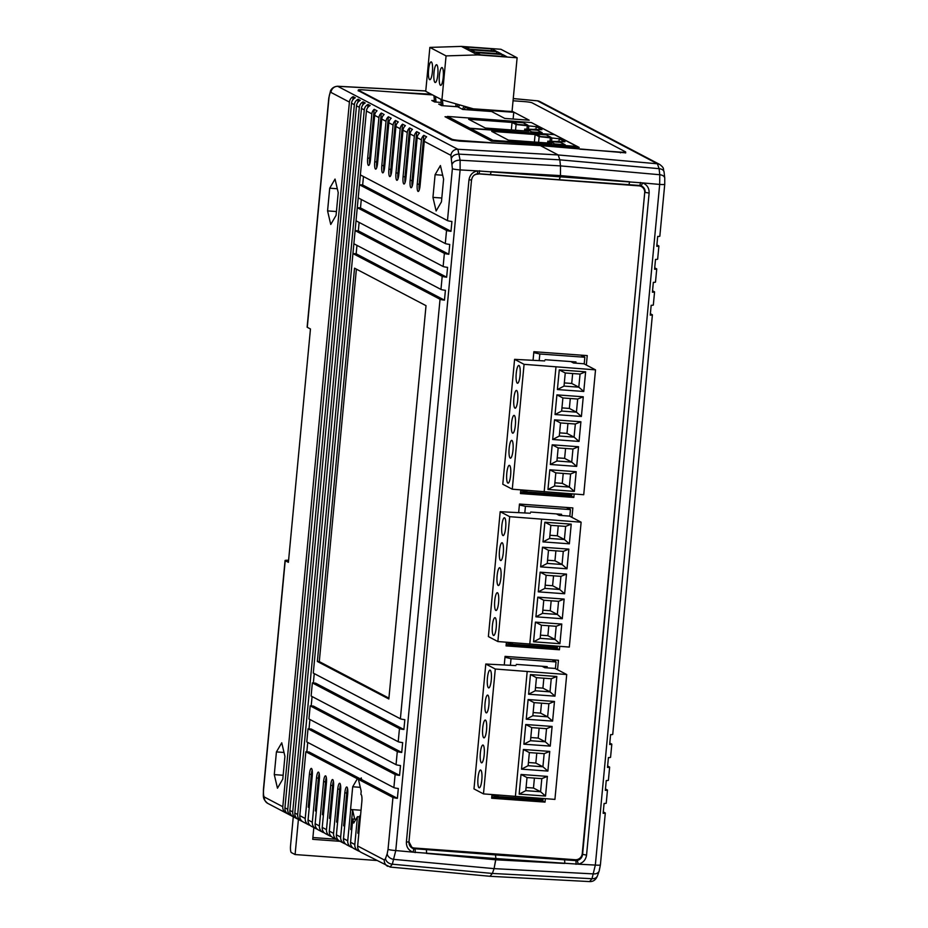 <?xml version="1.0" encoding="UTF-8"?>
<svg xmlns="http://www.w3.org/2000/svg" width="928" height="928" viewBox="0 0 928 928"><rect width="100%" height="100%" fill="white"/><g stroke="black" fill="none" stroke-linecap="round" stroke-linejoin="round"><path stroke-width="1.39" d="M539.609 800.435L539.678 799.611M554.004 648.104L554.086 647.28M568.4 495.761L568.481 494.937M576.798 147.262L576.868 146.415L492.954 140.314L492.884 141.16M576.868 146.415L554.422 134.641L470.508 128.528L470.357 130.013M470.508 128.528L492.954 140.314M546.302 134.862L535.885 134.096L540.595 136.567L551.012 137.321L546.302 134.885M550.06 141.532L554.758 144.002L565.175 144.756L560.477 142.297L550.06 141.532M559.236 138.771L539.145 136.648L535.108 134.525L491.701 131.37L508.416 140.14L551.824 143.306L547.787 141.184L564.978 141.775L559.236 138.771L558.992 141.346M551.545 141.45L551.847 138.226M557.519 141.891L557.589 141.242M547.613 142.993L547.787 141.184M534.389 142.03L535.108 134.525M538.6 142.344L539.145 136.648M550.026 141.346L550.397 137.472M560.477 142.32L550.142 141.543L554.816 144.002L565.106 144.745L560.431 142.297M535.966 134.108L540.641 136.567L550.93 137.309L546.256 134.862L535.966 134.142M553.796 134.595L469.904 128.215L469.765 129.7M553.819 134.328L531.361 122.542L447.447 116.429L447.308 117.914M447.447 116.429L469.904 128.215M523.253 122.763L512.836 121.997L517.534 124.468L527.962 125.234L523.253 122.763M527 129.433L531.709 131.904L542.126 132.658L537.416 130.198L527 129.433M536.187 126.672L516.084 124.549L512.047 122.426L468.64 119.271L485.367 128.041L528.763 131.208L524.726 129.085L541.929 129.676L536.187 126.672L535.943 129.247M528.484 129.363L528.786 126.127M534.47 129.792L534.528 129.143M524.552 130.894L524.726 129.085M511.34 129.932L512.047 122.426M515.55 130.245L516.084 124.549M526.976 129.247L527.336 125.373M531.756 131.904L542.045 132.646L537.37 130.198L527.081 129.444L531.756 131.904M512.917 122.009L517.592 124.468L527.881 125.222L523.206 122.763L512.917 122.009M513.126 119.028L513.764 112.288L468.756 109.017L465.357 107.23L464.116 109.527M462.422 109.284L463.907 106.546M459.522 105.212L458.444 107.196M456.878 106.72L457.956 104.725M468.756 109.017L468.315 109.829M513.764 112.288L512.047 111.383M473.396 108.831L503.997 110.942M465.357 107.23L466.378 107.3M437.807 74.623A8.932 1.995 -85.8 0 0 436.543 64.716A8.932 1.995 -85.8 0 0 433.991 72.616A8.932 1.995 -85.8 0 0 435.255 82.522A8.932 1.995 -85.8 0 0 437.807 74.623M443.213 77.453A8.932 1.995 -85.8 0 0 441.948 67.547A8.932 1.995 -85.8 0 0 439.385 75.446A8.932 1.995 -85.8 0 0 440.649 85.353A8.932 1.995 -85.8 0 0 443.213 77.453M501.688 110.896L512.036 111.522L517.116 57.78L500.923 49.277L461.378 46.4L477.572 54.903L517.116 57.78M432.413 71.792A8.932 1.995 -85.8 0 0 431.149 61.874A8.932 1.995 -85.8 0 0 428.585 69.786A8.932 1.995 -85.8 0 0 429.85 79.692A8.932 1.995 -85.8 0 0 432.413 71.792M436.021 102.057L435.51 96.466M434.524 101.906L433.956 95.642M472.804 108.669L441.925 99.83L425.732 91.327L429.873 47.409L461.378 46.4M465.485 46.957L491.852 48.882L496.097 51.11L469.73 49.184L465.485 46.957M476.284 52.618L502.651 54.543L506.897 56.77L480.53 54.856L476.284 52.618M470.879 49.787L497.246 51.713L501.503 53.94L475.136 52.026L470.879 49.787M441.925 99.83L446.066 55.9L429.873 47.409M446.066 55.9L477.572 54.903M490.808 50.727L491.852 48.882M501.596 56.388L502.651 54.543M496.202 53.557L497.246 51.713M455.892 106.65L455.892 104.098M441.484 105.56L440.916 99.296M442.981 105.711L442.459 99.992M543.124 798.544L543.008 799.855L497.988 796.584L498.139 795.099M551.94 659.785L556.046 661.942L511.026 658.66L510.412 665.248M511.026 658.66L504.983 657.302M497.988 796.584L491.944 795.226M555.408 668.601L556.046 661.942M516.316 664.378L547.184 666.629L547.068 667.858L544.33 666.42M486.156 712.832A8.932 1.995 -85.8 0 0 486.342 712.89A8.932 1.995 -85.8 0 0 488.94 704.561A8.932 1.995 -85.8 0 0 487.826 695.142A8.932 1.995 -85.8 0 0 487.641 695.084A8.932 1.995 -85.8 0 0 485.042 703.412A8.932 1.995 -85.8 0 0 486.156 712.832M479.068 787.756A8.932 1.995 -85.8 0 0 479.266 787.814A8.932 1.995 -85.8 0 0 481.864 779.485A8.932 1.995 -85.8 0 0 480.75 770.066A8.932 1.995 -85.8 0 0 480.553 770.008A8.932 1.995 -85.8 0 0 477.955 778.337A8.932 1.995 -85.8 0 0 479.068 787.756M481.435 762.781A8.932 1.995 -85.8 0 0 481.62 762.839A8.932 1.995 -85.8 0 0 484.219 754.51A8.932 1.995 -85.8 0 0 483.105 745.091A8.932 1.995 -85.8 0 0 482.92 745.033A8.932 1.995 -85.8 0 0 480.321 753.362A8.932 1.995 -85.8 0 0 481.435 762.781M483.801 737.806A8.932 1.995 -85.8 0 0 483.987 737.864A8.932 1.995 -85.8 0 0 486.585 729.536A8.932 1.995 -85.8 0 0 485.472 720.116A8.932 1.995 -85.8 0 0 485.274 720.058A8.932 1.995 -85.8 0 0 482.676 728.387A8.932 1.995 -85.8 0 0 483.801 737.806M488.522 687.857A8.932 1.995 -85.8 0 0 488.708 687.915A8.932 1.995 -85.8 0 0 491.306 679.586A8.932 1.995 -85.8 0 0 490.193 670.167A8.932 1.995 -85.8 0 0 490.007 670.109A8.932 1.995 -85.8 0 0 487.397 678.438A8.932 1.995 -85.8 0 0 488.522 687.857M515.875 665.585L485.785 664.03L495.285 669.018L566.718 674.528L555.106 668.438L544.771 667.684L542.022 666.246M495.285 669.018L483.476 793.892L473.988 788.904L485.785 664.03M483.476 793.892L554.921 799.402L566.718 674.528M530.456 674.563L556.823 676.489L554.967 696.151L528.6 694.237L530.456 674.563L536.454 677.66L535.212 690.768L550.002 691.847L551.244 678.739L536.454 677.66M515.376 796.526L527.174 671.652M525.735 724.513L552.102 726.438L550.246 746.1L523.879 744.186L525.735 724.513L531.732 727.61L530.491 740.718L545.281 741.797L546.522 728.689L531.732 727.61M523.38 749.488L549.747 751.413L547.88 771.075L521.524 769.161L523.38 749.488L529.366 752.585L528.125 765.693L542.915 766.772L544.156 753.664L529.366 752.585M521.014 774.462L547.381 776.388L545.525 796.05L519.158 794.136L521.014 774.462L527.011 777.56L525.77 790.668L540.56 791.746L541.801 778.638L527.011 777.56M528.102 699.538L554.468 701.464L552.601 721.126L526.246 719.212L528.102 699.538L534.087 702.635L532.846 715.743L547.636 716.822L548.877 703.714L534.087 702.635M535.514 687.59L542.915 688.135L550.002 691.847L554.967 696.151M542.915 688.135L543.854 678.206M528.6 694.237L535.212 690.768M551.244 678.739L556.823 676.489M530.793 737.54L538.194 738.085L545.281 741.797L550.246 746.1M538.194 738.085L539.133 728.155M523.879 744.186L530.491 740.718M546.522 728.689L552.102 726.438M528.426 762.514L535.839 763.06L542.915 766.772L547.88 771.075M535.839 763.06L536.778 753.13M521.524 769.161L528.125 765.693M544.156 753.664L549.747 751.413M526.072 787.489L533.472 788.034L540.56 791.746L545.525 796.05M533.472 788.034L534.412 778.105M519.158 794.136L525.77 790.668M541.801 778.638L547.381 776.388M533.148 712.565L540.56 713.11L547.636 716.822L552.601 721.126M540.56 713.11L541.5 703.18M526.246 719.212L532.846 715.743M548.877 703.714L554.468 701.464M557.531 646.213L557.403 647.524L512.395 644.241L512.534 642.768M566.347 507.454L570.442 509.6L525.434 506.328L524.807 512.917M525.434 506.328L519.378 504.971M512.395 644.241L506.34 642.884M569.815 516.258L570.442 509.6M530.723 512.036L561.579 514.286L561.463 515.516L558.726 514.077M500.552 560.5A8.932 1.995 -85.8 0 0 500.749 560.558A8.932 1.995 -85.8 0 0 503.347 552.218A8.932 1.995 -85.8 0 0 502.234 542.799A8.932 1.995 -85.8 0 0 502.036 542.741A8.932 1.995 -85.8 0 0 499.438 551.07A8.932 1.995 -85.8 0 0 500.552 560.5M493.476 635.425A8.932 1.995 -85.8 0 0 493.661 635.483A8.932 1.995 -85.8 0 0 496.26 627.142A8.932 1.995 -85.8 0 0 495.146 617.723A8.932 1.995 -85.8 0 0 494.96 617.665A8.932 1.995 -85.8 0 0 492.362 625.994A8.932 1.995 -85.8 0 0 493.476 635.425M495.83 610.45A8.932 1.995 -85.8 0 0 496.028 610.508A8.932 1.995 -85.8 0 0 498.626 602.168A8.932 1.995 -85.8 0 0 497.512 592.748A8.932 1.995 -85.8 0 0 497.315 592.69A8.932 1.995 -85.8 0 0 494.717 601.019A8.932 1.995 -85.8 0 0 495.83 610.45M498.197 585.475A8.932 1.995 -85.8 0 0 498.382 585.533A8.932 1.995 -85.8 0 0 500.981 577.193A8.932 1.995 -85.8 0 0 499.867 567.774A8.932 1.995 -85.8 0 0 499.682 567.716A8.932 1.995 -85.8 0 0 497.083 576.044A8.932 1.995 -85.8 0 0 498.197 585.475M502.918 535.526A8.932 1.995 -85.8 0 0 503.104 535.584A8.932 1.995 -85.8 0 0 505.702 527.243A8.932 1.995 -85.8 0 0 504.588 517.824A8.932 1.995 -85.8 0 0 504.403 517.766A8.932 1.995 -85.8 0 0 501.804 526.095A8.932 1.995 -85.8 0 0 502.918 535.526M530.282 513.242L500.192 511.699L509.681 516.676L581.125 522.197L569.502 516.096L559.166 515.342L556.429 513.915M509.681 516.676L497.872 641.55L488.383 636.573L500.192 511.699M497.872 641.55L569.316 647.071L581.125 522.197M544.864 522.232L571.23 524.146L569.363 543.808L543.008 541.894L544.864 522.232L550.849 525.329L549.608 538.437L564.398 539.516L565.639 526.396L550.849 525.329M529.772 644.194L541.581 519.32M540.142 572.182L566.509 574.096L564.642 593.758L538.286 591.844L540.142 572.182L546.128 575.279L544.887 588.387L559.677 589.466L560.918 576.346L546.128 575.279M537.776 597.156L564.143 599.07L562.287 618.732L535.92 616.818L537.776 597.156L543.773 600.254L542.532 613.362L557.322 614.44L558.563 601.321L543.773 600.254M535.421 622.131L561.788 624.045L559.92 643.707L533.565 641.793L535.421 622.131L541.407 625.228L540.166 638.336L554.956 639.415L556.197 626.296L541.407 625.228M542.497 547.207L568.864 549.121L567.008 568.783L540.641 566.869L542.497 547.207L548.494 550.304L547.253 563.412L562.043 564.491L563.284 551.371L548.494 550.304M549.91 535.259L557.322 535.792L564.398 539.516L569.363 543.808M557.322 535.792L558.262 525.863M543.008 541.894L549.608 538.437M565.639 526.396L571.23 524.146M545.188 585.208L552.601 585.742L559.677 589.466L564.642 593.758M552.601 585.742L553.54 575.812M538.286 591.844L544.887 588.387M560.918 576.346L566.509 574.096M542.834 610.183L550.234 610.717L557.322 614.44L562.287 618.732M550.234 610.717L551.174 600.787M535.92 616.818L542.532 613.362M558.563 601.321L564.143 599.07M540.467 635.158L547.88 635.692L554.956 639.415L559.92 643.707M547.88 635.692L548.808 625.762M533.565 641.793L540.166 638.336M556.197 626.296L561.788 624.045M547.555 560.234L554.956 560.767L562.043 564.491L567.008 568.783M554.956 560.767L555.895 550.838M540.641 566.869L547.253 563.412M563.284 551.371L568.864 549.121M571.926 493.87L571.81 495.181L526.791 491.91L526.93 490.425M580.742 355.111L584.837 357.257L539.829 353.986L539.203 360.574M539.829 353.986L533.786 352.628M526.791 491.91L520.747 490.552M584.211 363.927L584.837 357.257M545.119 359.704L575.975 361.943L575.859 363.173L573.121 361.734M514.959 408.158A8.932 1.995 -85.8 0 0 515.144 408.216A8.932 1.995 -85.8 0 0 517.743 399.887A8.932 1.995 -85.8 0 0 516.629 390.456A8.932 1.995 -85.8 0 0 516.444 390.41A8.932 1.995 -85.8 0 0 513.845 398.738A8.932 1.995 -85.8 0 0 514.959 408.158M507.871 483.082A8.932 1.995 -85.8 0 0 508.068 483.14A8.932 1.995 -85.8 0 0 510.667 474.811A8.932 1.995 -85.8 0 0 509.553 465.38A8.932 1.995 -85.8 0 0 509.356 465.334A8.932 1.995 -85.8 0 0 506.758 473.663A8.932 1.995 -85.8 0 0 507.871 483.082M510.238 458.107A8.932 1.995 -85.8 0 0 510.423 458.165A8.932 1.995 -85.8 0 0 513.022 449.836A8.932 1.995 -85.8 0 0 511.908 440.406A8.932 1.995 -85.8 0 0 511.722 440.359A8.932 1.995 -85.8 0 0 509.124 448.688A8.932 1.995 -85.8 0 0 510.238 458.107M512.592 433.132A8.932 1.995 -85.8 0 0 512.79 433.19A8.932 1.995 -85.8 0 0 515.388 424.862A8.932 1.995 -85.8 0 0 514.274 415.431A8.932 1.995 -85.8 0 0 514.077 415.384A8.932 1.995 -85.8 0 0 511.479 423.713A8.932 1.995 -85.8 0 0 512.592 433.132M517.314 383.183A8.932 1.995 -85.8 0 0 517.511 383.241A8.932 1.995 -85.8 0 0 520.109 374.912A8.932 1.995 -85.8 0 0 518.996 365.481A8.932 1.995 -85.8 0 0 518.798 365.435A8.932 1.995 -85.8 0 0 516.2 373.764A8.932 1.995 -85.8 0 0 517.314 383.183M544.678 360.911L514.588 359.356L524.076 364.333L595.521 369.854L583.909 363.764L573.562 363.01L570.824 361.572M524.076 364.333L512.279 489.207L502.779 484.23L514.588 359.356M512.279 489.207L583.724 494.728L595.521 369.854M559.259 369.889L585.626 371.815L583.77 391.477L557.403 389.551L559.259 369.889L565.256 372.986L564.015 386.094L578.805 387.173L580.046 374.065L565.256 372.986M544.168 491.852L555.976 366.978M554.538 419.839L580.905 421.764L579.049 441.426L552.682 439.501L554.538 419.839L560.535 422.936L559.294 436.044L574.084 437.123L575.325 424.015L560.535 422.936M552.183 444.814L578.538 446.728L576.682 466.401L550.316 464.476L552.183 444.814L558.169 447.911L556.928 461.019L571.718 462.098L572.959 448.99L558.169 447.911M549.817 469.788L576.184 471.702L574.328 491.376L547.961 489.45L549.817 469.788L555.814 472.886L554.573 485.994L569.363 487.072L570.592 473.964L555.814 472.886M556.904 394.864L583.26 396.79L581.404 416.452L555.037 414.526L556.904 394.864L562.89 397.961L561.649 411.069L576.439 412.148L577.68 399.04L562.89 397.961M564.317 382.916L571.718 383.461L578.805 387.173L583.77 391.477M571.718 383.461L572.657 373.52M557.403 389.551L564.015 386.094M580.046 374.065L585.626 371.815M559.596 432.866L566.996 433.399L574.084 437.123L579.049 441.426M566.996 433.399L567.936 423.47M552.682 439.501L559.294 436.044M575.325 424.015L580.905 421.764M557.229 457.84L564.63 458.374L571.718 462.098L576.682 466.401M564.63 458.374L565.57 448.444M550.316 464.476L556.928 461.019M572.959 448.99L578.538 446.728M554.874 482.815L562.275 483.349L569.363 487.072L574.328 491.376M562.275 483.349L563.215 473.419M547.961 489.45L554.573 485.994M570.592 473.964L576.184 471.702M561.95 407.891L569.363 408.436L576.439 412.148L581.404 416.452M569.363 408.436L570.291 398.495M555.037 414.526L561.649 411.069M577.68 399.04L583.26 396.79M491.782 796.955L542.196 800.62L542.277 799.808M555.338 661.571L555.489 660.052M506.178 644.624L556.603 648.289L556.672 647.466M569.746 509.228L569.885 507.709M520.585 492.281L570.998 495.946L571.08 495.123M584.141 356.897L584.292 355.366M638.998 185.414A6.612 6.415 -62.3 0 1 639.937 185.809L641.352 186.551A6.612 6.415 117.7 0 0 638.893 185.855L637.907 185.333M409.364 844.712A6.612 6.415 117.7 0 0 411.986 847.322L410.57 846.58A6.612 6.415 -62.3 0 1 410.246 846.406M477.41 173.78L638.893 185.855M411.986 847.322A6.612 6.415 117.7 0 0 414.433 848.03L575.198 859.722A6.612 6.415 117.7 0 0 582.25 853.632L644.705 192.873A6.612 6.415 117.7 0 0 641.352 186.551M557.542 669.714L558.436 660.26L505.064 656.374L504.264 664.947M492.002 794.6L491.666 798.231L545.038 802.117L545.351 798.706M571.95 517.383L572.843 507.918L519.471 504.043L518.659 512.616M506.41 642.257L506.062 645.888L559.433 649.774L559.758 646.375M586.345 365.04L587.238 355.586L533.867 351.7L533.055 360.273M520.805 489.914L520.457 493.557L573.829 497.431L574.154 494.032M478.14 174.162A6.612 6.415 117.7 0 0 474.046 175.264M570.998 495.946L573.829 497.431M556.603 648.289L559.433 649.774M542.196 800.62L545.038 802.117M589.582 881.519L591.994 878.723L595.335 865.07L659.68 184.428L659.773 174.731L659.112 168.676L657.418 163.78L537.474 100.839L513.265 98.554M559.34 179.754L628.546 184.672A3.306 0.789 94.1 0 0 629.544 181.749L560.442 175.601L560.489 165.892L560.442 175.601L559.317 179.73L560.326 176.83L642.512 182.897C647.048 184.66 649.252 188.036 649.136 193.036L586.554 855.106C585.742 860.036 582.935 863.063 578.144 864.165L495.888 858.562L494.067 868.631L495.772 859.792L564.7 863.446A3.306 0.789 -85.9 0 0 564.236 859.792L575.557 860.592L573.864 859.711A6.612 6.415 117.7 0 0 574.873 859.699M310.103 825.363A6.612 6.415 -62.3 0 1 308.595 824.806L267.716 803.37A6.612 6.415 -62.3 0 1 264.364 797.036L282.808 806.722A6.612 6.415 -62.3 0 0 285.488 812.626L287.61 813.74A6.612 6.415 -62.3 0 1 284.931 807.836L287.761 809.32A6.612 6.415 -62.3 0 0 290.441 815.225L292.575 816.35A6.612 6.415 -62.3 0 1 289.896 810.434L292.726 811.919A6.612 6.415 -62.3 0 0 295.406 817.835L297.528 818.948A6.612 6.415 -62.3 0 1 294.849 813.032L297.679 814.529A6.612 6.415 -62.3 0 0 300.359 820.433L302.482 821.547A6.612 6.415 -62.3 0 1 299.814 815.642L305.846 751.75L357.361 778.778L360.574 779.01L361.236 777.884L361.618 779.566L358.405 779.334L361.189 791.236L360.899 794.426A6.612 1.473 -85.8 0 0 360.888 794.426A6.612 1.473 -85.8 0 1 361.839 801.769L357.651 845.988A6.612 6.415 117.7 0 0 361.015 852.322L390.27 867.077L490.274 876.31L589.883 881.6C593.468 881.612 596.008 879.663 597.504 875.742L597.504 875.742A6.612 4.976 19.3 0 1 591.994 878.723L492.374 873.445L493.22 871.032M490.007 876.229L492.374 873.445L490.007 876.229M471.54 179.788L408.958 841.858C408.877 845.188 410.362 847.45 413.401 848.633L495.494 854.908L495.888 858.562L495.494 854.908L493.476 853.853L573.864 859.711M282.808 806.722L349.415 102.092L330.971 92.417C330.078 92.348 329.394 94.285 328.93 98.229L307.284 327.306A6.612 0.626 -174.6 0 1 307.122 327.155L328.779 98.078L330.554 90.7C331.957 87.998 334.312 86.513 337.606 86.246L457.864 149.269L460.114 160.208L560.489 165.892L559.828 159.848L560.489 165.892L659.773 174.731A6.612 4.095 -6.2 0 1 664.75 178.106L664.738 184.301A6.612 0.626 5.4 0 1 659.68 184.428L642.512 182.897A3.306 0.847 106.9 0 1 640.784 185.693A3.306 0.847 106.9 0 1 640.749 185.681L559.456 179.754M447.47 220.609L360.377 174.905L359.449 184.742L446.542 230.446A6.612 0.626 5.4 0 0 450.985 231.316L451.913 221.49A6.612 0.626 -174.6 0 1 447.47 220.609L452.377 168.71L450.915 155.359A6.612 6.415 117.7 0 1 457.864 149.269L558.192 154.953L540.34 145.58L625.739 152.853M603.293 811.919L605.149 812.893A6.612 0.626 5.4 0 1 605.3 813.044A6.612 0.626 5.4 0 1 603.154 813.299L604.082 803.462A6.612 0.626 -174.6 0 0 606.228 803.207L607.469 790.099A6.612 0.626 5.4 0 0 607.318 789.948L605.462 788.974M656.885 244.911L658.741 245.885A6.612 0.626 5.4 0 1 658.892 246.036A6.612 0.626 5.4 0 1 656.757 246.291L657.685 236.454A6.612 0.626 -174.6 0 0 659.831 236.199L664.738 184.301M654.716 267.844L656.572 268.818A6.612 0.626 5.4 0 1 656.734 268.981A6.612 0.626 5.4 0 1 654.588 269.236L655.516 259.399A6.612 0.626 -174.6 0 0 657.662 259.144L658.892 246.036M652.546 290.789L654.402 291.763A6.612 0.626 5.4 0 1 654.565 291.926A6.612 0.626 5.4 0 1 652.419 292.181L653.347 282.344A6.612 0.626 -174.6 0 0 655.493 282.089L656.734 268.981M650.377 313.734L652.233 314.708A6.612 0.626 5.4 0 1 652.396 314.859A6.612 0.626 5.4 0 1 650.25 315.114L651.178 305.289A6.612 0.626 -174.6 0 0 653.324 305.034L654.565 291.926M607.631 766.029L609.487 767.004A6.612 0.626 5.4 0 1 609.638 767.154A6.612 0.626 5.4 0 1 607.492 767.41L608.42 757.584A6.612 0.626 -174.6 0 0 610.566 757.329L611.807 744.221A6.612 0.626 5.4 0 0 611.656 744.059L609.789 743.084M642.396 187.247A6.612 6.415 117.7 0 0 640.958 185.751M609.638 767.154L608.397 780.274A6.612 0.626 -174.6 0 1 606.251 780.529L605.323 790.354A6.612 0.626 5.4 0 0 607.469 790.099M652.396 314.859L612.735 734.384A6.612 0.626 -174.6 0 1 610.589 734.64L609.661 744.476A6.612 0.626 5.4 0 0 611.807 744.221M452.4 163.862A6.612 4.095 173.8 0 1 460.114 160.208L460.114 169.917L395.769 850.558L392.335 864.2L492.374 873.445L494.067 868.631L593.676 873.909A6.612 4.976 19.3 0 0 599.198 870.928L600.393 864.942A6.612 0.626 5.4 0 1 595.335 865.07L578.144 864.165A3.306 0.708 -98.9 0 0 576.972 860.534C580.162 859.804 582.03 857.785 582.575 854.491L644.74 192.212M426.114 849.746A3.306 0.684 94.3 0 1 426.462 853.389L495.772 859.792L495.888 858.562L413.053 852.148C408.494 850.373 406.267 846.986 406.394 841.998L468.976 179.928C469.788 174.986 472.607 171.982 477.433 170.891L560.326 176.83L560.442 175.601L490.993 171.668A3.306 0.684 -85.7 0 1 490.1 174.592L478.686 173.745A3.306 0.684 -85.7 0 0 479.59 170.74M507.894 797.303A19.836 4.42 94.2 0 1 508.01 798.138M564.236 859.792L495.494 854.908L493.476 853.853L413.099 848.006L414.804 848.9A3.306 0.684 94.3 0 1 415.141 852.612M358.405 779.334L392.95 797.454A6.612 0.626 5.4 0 0 397.393 798.324L398.321 788.498A6.612 0.626 -174.6 0 1 393.878 787.617L306.774 741.913L308.015 728.805L395.119 774.509A6.612 0.626 5.4 0 0 399.562 775.39L400.49 765.554A6.612 0.626 -174.6 0 1 396.047 764.672L308.943 718.968L310.184 705.86L397.288 751.564A6.612 0.626 5.4 0 0 401.72 752.446L402.659 742.609A6.612 0.626 -174.6 0 1 398.216 741.739L311.112 696.035L312.353 682.915L399.458 728.619A6.612 0.626 5.4 0 0 403.889 729.501L404.828 719.664A6.612 0.626 -174.6 0 1 400.386 718.794L313.281 673.09L366.409 111.012A6.612 6.415 -62.3 0 1 370.168 105.572L368.045 104.458A6.612 6.415 -62.3 0 0 364.286 109.898L361.456 108.414A6.612 6.415 -62.3 0 1 365.203 102.973L363.08 101.86A6.612 6.415 -62.3 0 0 359.333 107.3L356.491 105.815A6.612 6.415 -62.3 0 1 360.25 100.375L358.127 99.25A6.612 6.415 -62.3 0 0 354.368 104.702L351.538 103.205A6.612 6.415 -62.3 0 1 355.285 97.765L353.162 96.651A6.612 6.415 -62.3 0 0 349.415 102.092M357.361 778.778L352.698 786.77L350.552 809.483L352.582 810.074L350.749 829.481L351.735 829.992M308.595 824.806A6.612 6.415 -62.3 0 1 305.231 818.484L309.418 774.265A6.612 1.473 -85.8 0 1 311.309 768.407A6.612 1.473 -85.8 0 1 312.249 775.75L308.061 819.969A6.612 6.415 117.7 0 0 311.425 826.291L315.671 828.53A6.612 6.415 -62.3 0 1 312.318 822.208L316.494 777.977A6.612 1.473 -85.8 0 1 318.397 772.119A6.612 1.473 -85.8 0 1 319.336 779.462L315.149 823.693A6.612 6.415 117.7 0 0 318.513 830.015L322.758 832.242A6.612 6.415 -62.3 0 1 319.406 825.92L323.582 781.689A6.612 1.473 -85.8 0 1 325.473 775.843A6.612 1.473 -85.8 0 1 326.412 783.186L322.236 827.405A6.612 6.415 117.7 0 0 325.589 833.727L329.846 835.966A6.612 6.415 -62.3 0 1 326.482 829.632L330.67 785.413A6.612 1.473 -85.8 0 1 332.56 779.555A6.612 1.473 -85.8 0 1 333.5 786.898L329.324 831.128A6.612 6.415 117.7 0 0 332.676 837.45L336.922 839.678A6.612 6.415 -62.3 0 1 333.57 833.356L337.746 789.125A6.612 1.473 -85.8 0 1 339.648 783.278A6.612 1.473 -85.8 0 1 340.588 790.621L336.4 834.84A6.612 6.415 117.7 0 0 339.764 841.162L344.01 843.39A6.612 6.415 -62.3 0 1 340.657 837.068L344.833 792.848A6.612 1.473 -85.8 0 1 346.736 786.99A6.612 1.473 -85.8 0 1 347.664 794.333L343.488 838.552A6.612 6.415 117.7 0 0 346.84 844.886L351.097 847.113A6.612 6.415 -62.3 0 1 347.733 840.791L350.656 809.935M360.574 779.01L309.059 751.982L305.846 751.75M352.582 810.074L354.705 819.134L352.768 818.995L353.719 823.066L357.454 816.675L359.38 816.814L357.837 833.193L358.811 833.715M352.768 818.995L350.575 842.276A6.612 6.415 117.7 0 0 353.928 848.598L358.173 850.825A6.612 6.415 -62.3 0 1 354.821 844.503L357.454 816.675M359.693 851.394A6.612 6.415 -62.3 0 1 358.173 850.825M352.605 847.67A6.612 6.415 -62.3 0 1 351.097 847.113M345.529 843.958A6.612 6.415 -62.3 0 1 344.01 843.39M338.442 840.234A6.612 6.415 -62.3 0 1 336.922 839.678M331.354 836.522A6.612 6.415 -62.3 0 1 329.846 835.966M324.266 832.799A6.612 6.415 -62.3 0 1 322.758 832.242M317.19 829.087A6.612 6.415 -62.3 0 1 315.671 828.53M308.015 728.805L311.228 729.037L399.562 775.39M310.184 705.86L313.397 706.092L401.72 752.446M312.353 682.915L315.566 683.159L403.889 729.501M420.082 185.6L424.258 141.369A6.612 6.415 -62.3 0 1 426.636 136.834L423.794 135.337A6.612 6.415 117.7 0 0 421.428 139.884L417.252 184.104A6.612 1.473 -85.8 0 0 418.18 191.446A6.612 1.473 -85.8 0 0 420.082 185.6M412.995 181.876L417.171 137.657A6.612 6.415 -62.3 0 1 419.549 133.11L416.718 131.625A6.612 6.415 117.7 0 0 414.34 136.161L410.164 180.392A6.612 1.473 -85.8 0 0 411.104 187.734A6.612 1.473 -85.8 0 0 412.995 181.876M405.907 178.164L410.095 133.934A6.612 6.415 -62.3 0 1 412.461 129.398L409.631 127.913A6.612 6.415 117.7 0 0 407.264 132.449L403.077 176.68A6.612 1.473 -85.8 0 0 404.016 184.011A6.612 1.473 -85.8 0 0 405.907 178.164M398.831 174.441L403.007 130.222A6.612 6.415 -62.3 0 1 405.385 125.674L402.543 124.19A6.612 6.415 117.7 0 0 400.177 128.737L395.989 172.956A6.612 1.473 -85.8 0 0 396.929 180.299A6.612 1.473 -85.8 0 0 398.831 174.441M391.744 170.729L395.92 126.498A6.612 6.415 -62.3 0 1 398.298 121.962L395.467 120.478A6.612 6.415 117.7 0 0 393.089 125.013L388.913 169.244A6.612 1.473 -85.8 0 0 389.853 176.575A6.612 1.473 -85.8 0 0 391.744 170.729M384.656 167.005L388.844 122.786A6.612 6.415 -62.3 0 1 391.21 118.239L388.38 116.754A6.612 6.415 117.7 0 0 386.013 121.301L381.826 165.52A6.612 1.473 -85.8 0 0 382.765 172.863A6.612 1.473 -85.8 0 0 384.656 167.005M377.58 163.293L381.756 119.062A6.612 6.415 -62.3 0 1 384.134 114.527L381.292 113.042A6.612 6.415 117.7 0 0 378.926 117.578L374.738 161.808A6.612 1.473 -85.8 0 0 375.678 169.14A6.612 1.473 -85.8 0 0 377.58 163.293M370.492 159.57L374.668 115.35A6.612 6.415 -62.3 0 1 377.046 110.815L374.216 109.318A6.612 6.415 117.7 0 0 371.838 113.866L367.662 158.085A6.612 1.473 -85.8 0 0 368.602 165.428A6.612 1.473 -85.8 0 0 370.492 159.57M352.942 253.564L440.034 299.268A6.612 0.626 5.4 0 0 444.477 300.15L445.405 290.313A6.612 0.626 -174.6 0 1 440.962 289.432L353.87 243.739L352.942 253.564L356.155 253.796L356.955 245.352L356.155 253.796L444.477 300.15M355.111 230.62L442.204 276.324A6.612 0.626 5.4 0 0 446.646 277.205L447.574 267.368A6.612 0.626 -174.6 0 1 443.132 266.498L356.039 220.794L355.111 230.62L358.324 230.863L359.124 222.407L358.324 230.863L446.646 277.205M357.28 207.686L444.373 253.379A6.612 0.626 5.4 0 0 448.816 254.26L449.744 244.435A6.612 0.626 -174.6 0 1 445.301 243.554L358.208 197.85L357.28 207.686L360.493 207.918L361.294 199.462L360.493 207.918L448.816 254.26M440.417 165.555L435.093 174.673L432.947 197.386L436.125 210.969L441.45 201.84L443.596 179.139L440.417 165.555M317.353 661.467L354.531 268.169L426.022 305.672L388.844 698.981L317.353 661.467L319.29 661.606L356.387 269.132M274.282 774.625L277.46 788.208L282.785 779.079L284.931 756.378L281.752 742.794L276.428 751.912L274.282 774.625L283.144 775.263M335.043 179.069L329.718 188.187L327.572 210.9L330.751 224.483L336.075 215.354L338.221 192.653L335.043 179.069M307.284 327.306L310.462 328.976L288.399 562.333L285.221 560.663L263.564 789.74C263.285 793.742 263.552 796.178 264.364 797.036M284.931 807.836L351.538 103.205M287.761 809.32L354.368 104.702M289.896 810.434L356.491 105.815M292.726 811.919L359.333 107.3M294.849 813.032L361.456 108.414M297.679 814.529L364.286 109.898M664.75 178.106L664.088 172.051A6.612 4.095 -6.2 0 0 659.112 168.676L559.828 159.836L558.192 154.953L540.34 145.58L459.824 141.16L451.959 140.07L358.208 90.584M431.218 94.204L396.813 92.324M478.628 173.722A3.306 0.684 -85.7 0 0 478.686 173.745L477.282 173.791A3.306 0.592 -98.6 0 1 477.189 173.78L490.042 174.568A3.306 0.684 -85.7 0 0 490.1 174.592L559.387 179.754L490.17 174.58M288.596 560.292A6.612 0.626 5.4 0 0 285.07 560.512A6.612 0.626 5.4 0 0 285.221 560.663M411.545 847.693A6.612 6.415 117.7 0 0 413.099 848.006M442.679 175.23L435.093 174.673M441.809 198.024L432.947 197.386M284.014 752.469L276.428 751.912M337.305 188.744L329.718 188.187M336.435 211.538L327.572 210.9M357.651 845.988L384.32 859.978L385.503 858.586A6.612 4.976 -160.7 0 0 392.335 864.2L390.015 866.996M397.393 798.324L361.618 779.566M450.985 231.316L362.662 184.974L363.463 176.529L362.662 184.974L359.449 184.742M300.359 820.433L300.475 819.227M306.843 751.819L307.736 742.423M309.012 728.874L309.906 719.478M311.182 705.941L312.075 696.534M313.351 682.996L314.244 673.589M367.743 107.578L368.045 104.458M295.406 817.835L295.522 816.617M362.79 104.98L363.08 101.86M290.441 815.225L290.557 814.018M357.825 102.37L358.127 99.25M285.488 812.626L285.604 811.42M352.872 99.772L353.162 96.651M388.925 698.146L319.29 661.606M319.244 773.813A6.612 1.473 -85.8 0 0 318.432 778.116L315.334 810.898L316.309 811.408M312.156 770.101A6.612 1.473 -85.8 0 0 311.344 774.404L308.247 807.174L309.233 807.696M326.32 777.525A6.612 1.473 -85.8 0 0 325.508 781.84L322.41 814.61L323.396 815.12M333.407 781.248A6.612 1.473 -85.8 0 0 332.595 785.552L329.498 818.322L330.484 818.844M340.495 784.96A6.612 1.473 -85.8 0 0 339.683 789.264L336.586 822.046L337.56 822.556M347.582 788.684A6.612 1.473 -85.8 0 0 346.759 792.988L343.662 825.758L344.648 826.28M360.609 814.714L359.38 816.814M374.216 109.318L369.588 158.224L367.662 158.085M369.68 163.885A6.612 1.473 94.2 0 1 369.588 158.224M381.292 113.042L376.675 161.948L374.738 161.808M376.768 167.597A6.612 1.473 94.2 0 1 376.675 161.948M388.38 116.754L383.751 165.66L381.826 165.52M383.844 171.309A6.612 1.473 94.2 0 1 383.751 165.66M395.467 120.478L390.839 169.383L388.913 169.244M390.932 175.032A6.612 1.473 94.2 0 1 390.839 169.383M402.543 124.19L397.926 173.095L395.989 172.956M398.019 178.744A6.612 1.473 94.2 0 1 397.926 173.095M409.631 127.913L405.002 176.819L403.077 176.68M405.095 182.468A6.612 1.473 94.2 0 1 405.002 176.819M416.718 131.625L412.09 180.531L410.164 180.392M412.183 186.18A6.612 1.473 94.2 0 1 412.09 180.531M423.794 135.337L419.178 184.243L417.252 184.104M419.27 189.904A6.612 1.473 94.2 0 1 419.178 184.243M360.284 787.327L352.698 786.77M361.038 810.248L350.552 809.483M468.976 179.928L471.61 179.87C472.166 176.517 474.057 174.499 477.282 173.791A3.306 0.592 -98.6 0 0 477.433 170.891L460.114 169.917A6.612 0.626 -174.6 0 1 452.377 168.71M406.394 841.998L409.028 841.94L412.345 848.204L413.401 848.633A3.306 0.731 107.2 0 1 413.053 852.148L395.769 850.558A6.612 0.626 -174.6 0 1 388.043 849.352L392.95 797.454M441.368 104.319L438.735 104.122L441.577 105.606L457.655 106.778L462.689 109.423L491.62 111.522L504.762 118.424L529.192 120.199L512.059 111.209M434.408 100.665L431.787 100.468L434.617 101.964L441.194 102.44M447.4 116.893L445.034 116.719L491.388 141.056L579.165 147.436L532.394 123.076M620.438 152.842L620.496 152.122A6.612 0.626 5.4 0 0 625.669 152.006A6.612 0.626 5.4 0 0 625.518 151.844L532.034 102.799A6.612 0.626 5.4 0 0 524.192 101.593L513.045 100.781M432.576 94.923L363.428 89.888A6.612 0.626 5.4 0 0 358.266 90.016A6.612 0.626 5.4 0 0 358.417 90.167L451.901 139.212A6.612 0.626 5.4 0 0 459.743 140.43L459.673 141.16M620.496 152.122L579.965 149.176M500.575 143.399L459.743 140.43M293.283 816.779L290.58 845.304A6.612 1.473 -85.8 0 0 291.38 852.6L295.092 854.549L298.41 819.47M295.092 854.549L376.559 860.476M340.054 841.313L312.724 839.33L313.838 827.556M336.087 839.237L312.887 837.543M649.136 193.036L645.157 192.432C645.238 189.092 643.765 186.841 640.749 185.681M586.554 855.106L582.158 854.27M558.192 154.953L657.418 163.78A6.612 6.415 -62.3 0 1 659.762 164.476L659.762 164.476C665.005 168.629 662.731 168.42 664.088 172.051M659.762 164.476L539.818 101.535A6.612 6.415 -62.3 0 0 537.474 100.839L513.254 98.612M597.504 875.742L599.198 870.928A6.612 4.976 19.3 0 0 599.384 869.211M640.459 182.456A3.306 0.789 94.1 0 1 639.462 185.449L640.819 185.693M576.01 864.316A3.306 0.789 -85.9 0 0 575.557 860.592L576.972 860.534M639.38 185.426A3.306 0.789 94.1 0 0 639.462 185.449L628.546 184.672A3.306 0.789 94.1 0 1 628.465 184.649M494.067 868.631L394.017 859.386A6.612 4.976 -160.7 0 1 387.185 853.772L388.043 849.352M385.503 858.586L387.185 853.772M299.814 815.642L305.231 818.484M308.061 819.969L312.318 822.208M315.149 823.693L319.406 825.92M322.236 827.405L326.482 829.632M329.324 831.128L333.57 833.356M336.4 834.84L340.657 837.068M343.488 838.552L347.733 840.791M350.575 842.276L354.821 844.503M387.672 866.311A6.612 6.415 -62.3 0 1 384.32 859.978M393.878 787.617L395.119 774.509M396.047 764.672L397.288 751.564M398.216 741.739L399.458 728.619M421.428 139.884L417.171 137.657M414.34 136.161L410.095 133.934M407.264 132.449L403.007 130.222M400.177 128.737L395.92 126.498M393.089 125.013L388.844 122.786M386.013 121.301L381.756 119.062M378.926 117.578L374.668 115.35M371.838 113.866L366.409 111.012M400.386 718.794L440.034 299.268M440.962 289.432L442.204 276.324M443.132 266.498L444.373 253.379M445.301 243.554L446.542 230.446M450.915 155.359L424.258 141.369M425.755 90.99L337.908 86.327A6.612 6.415 117.7 0 0 330.971 92.417M559.828 159.848L459.453 154.152A6.612 4.095 173.8 0 0 451.739 157.806M267.716 803.37C262.148 798.59 263.517 796.816 263.413 789.589A6.612 0.626 5.4 0 0 263.564 789.74M318.432 778.116L316.494 777.977M311.344 774.404L309.418 774.265M325.508 781.84L323.582 781.689M332.595 785.552L330.67 785.413M339.683 789.264L337.746 789.125M346.759 792.988L344.833 792.848M358.417 90.167L358.347 90.944M451.82 139.989L451.901 139.212M600.393 864.942L605.3 813.044M539.818 101.535L537.219 100.769M337.606 86.246L425.766 90.921M285.07 560.512L263.413 789.589M625.576 152.958L625.669 152.006M358.185 90.851L358.266 90.016"/></g></svg>
